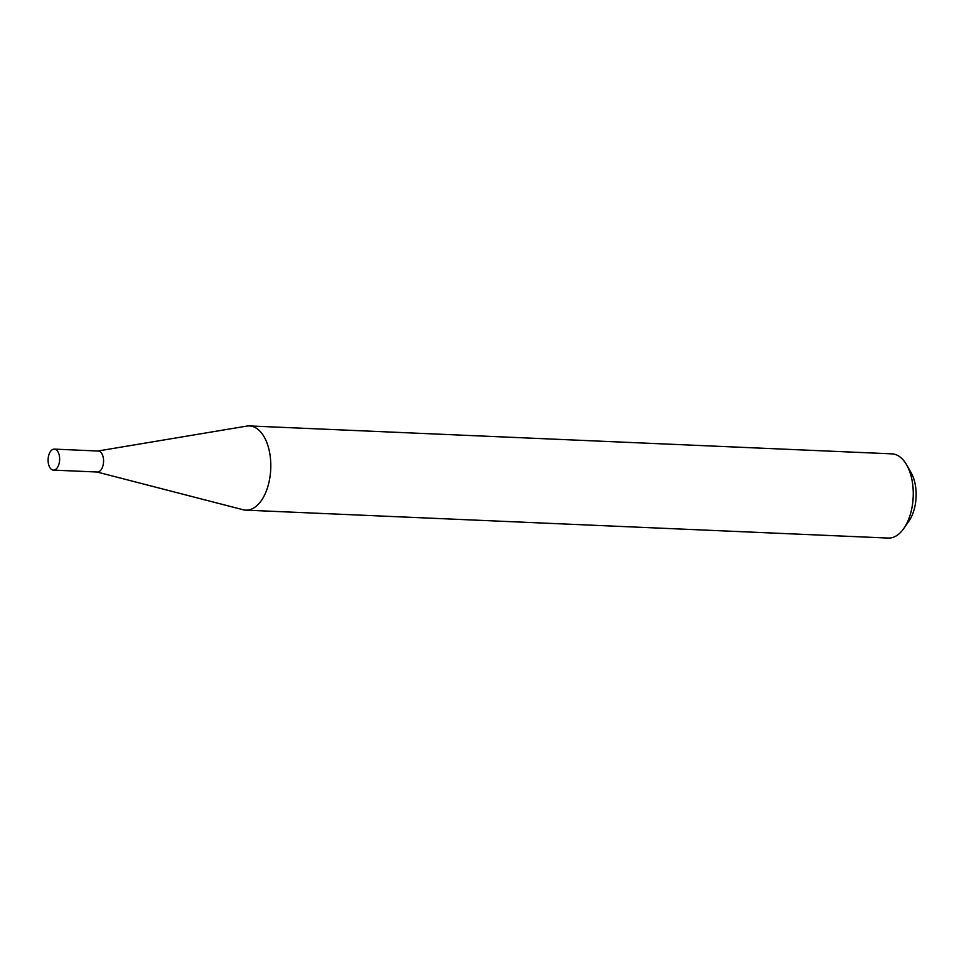 <?xml version="1.0" encoding="UTF-8"?>
<svg xmlns="http://www.w3.org/2000/svg" width="964" height="964" viewBox="0 0 964 964"><rect width="100%" height="100%" fill="white"/><g stroke="black" fill="none" stroke-linecap="round" stroke-linejoin="round"><path stroke-width="1.45" d="M53.418 470.119L97.34 472.023A10.508 5.772 -87.5 0 0 103.461 458.888A10.508 5.772 -87.5 0 0 98.244 451.032L54.321 449.116A10.508 5.772 -87.5 0 0 48.2 462.25A10.508 5.772 -87.5 0 0 53.418 470.119A10.508 5.772 -87.5 0 0 59.539 456.984A10.508 5.772 -87.5 0 0 54.321 449.116M97.003 472.011L243.121 509.751A42.151 23.136 -87.5 0 0 245.784 510.149A42.151 23.136 -87.5 0 0 270.354 457.466A42.151 23.136 -87.5 0 0 249.447 425.931A42.151 23.136 -87.5 0 0 246.76 426.1L97.906 451.007M906.642 464.877L911.113 472.697A32.029 17.581 92.5 0 1 915.8 488.29A32.029 17.581 92.5 0 1 909.016 520.958L903.883 528.368A42.151 23.136 -87.5 0 0 912.812 485.398A42.151 23.136 -87.5 0 0 906.642 464.877A42.151 23.136 -87.5 0 0 891.905 453.851L249.447 425.931M245.784 510.149L888.242 538.069A42.151 23.136 -87.5 0 0 903.883 528.368"/></g></svg>
